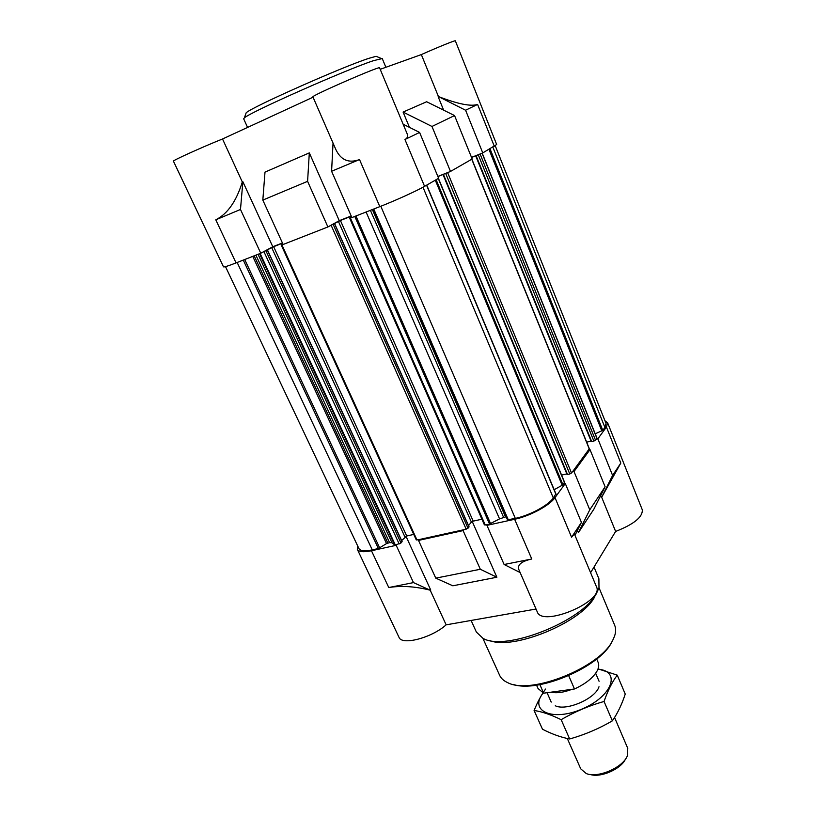 <?xml version="1.0" encoding="UTF-8"?>
<svg xmlns="http://www.w3.org/2000/svg" width="816" height="816" viewBox="0 0 816 816"><rect width="100%" height="100%" fill="white"/><g stroke="black" fill="none" stroke-linecap="round" stroke-linejoin="round"><path stroke-width="1.22" d="M471.556 157.498L482.766 152.918L496.669 144.503L455.338 40.82C455.644 40.025 438.58 46.91 421.342 54.58L380.195 69.319M313.058 97.196L222.523 138.985C203.051 146.747 171.799 160.885 173.431 161.17L223.492 266.842C223.951 267.291 228.143 265.975 236.059 262.905L260.773 253.235L272.789 246.748L282.438 242.964M262.823 200.093L307.591 181.336L309.315 152.888L264.996 172.105L262.823 200.093L283.132 244.484L327.899 226.96L339.272 220.667L351.206 215.985M404.95 139.505L419.597 132.437L438.62 178.276L424.575 186.344C417.058 190.74 395.27 200.634 379.817 206.642L359.519 159.559C348.789 163.475 340.915 160.16 335.886 149.614L312.926 96.9C310.172 96.196 380.919 65.362 379.583 67.84L407.031 133.518C408.153 136.252 407.459 138.251 404.95 139.505L424.575 186.344M333.04 143.065L331.592 171.268L351.9 217.566L379.817 206.642M260.773 253.235L240.485 209.467L242.862 181.703L272.789 246.748M222.523 138.985L242.301 181.948C236.416 201.215 227.582 213.833 215.791 219.82L240.485 209.467M327.899 226.96L307.591 181.336M242.301 181.948L242.862 181.703M419.597 132.437L403.135 124.195M465.589 110.231L477.595 104.428C470.954 106.672 457.909 104.05 438.447 96.563L465.589 110.231L482.766 152.918M437.917 176.562L450.493 171.452L472.168 158.998L454.553 115.556L426.646 101.745L403.094 112.067L409.469 127.367M438.151 96.696L443.639 110.15M421.342 54.58L438.447 96.563M309.315 152.888L339.272 220.667M463.1 530.604L463.825 529.727L419.271 539.539L418.506 540.406L463.1 530.604L480.318 569.262L435.775 578.146L452.829 585.796L496.873 577.238L480.318 569.262M388.773 587.53C401.217 585.5 415.028 586.378 430.195 590.192L413.467 582.604L388.773 587.53L371.464 550.749L396.178 545.312L396.964 544.445L394.597 544.802L391.966 542.722L389.569 542.65L386.529 543.599L378.389 548.536L372.269 549.882C364.752 551.443 360.295 550.994 358.907 548.536L225.491 266.628M371.464 550.749C363.497 552.391 358.785 551.912 357.316 549.311L357.602 545.782M495.22 145.748L606.033 423.412L604.911 427.441L602.789 430.338L595.211 433.806M596.843 438.07L596.312 439.202L597.863 438.814L612.602 475.442L601.504 497.576L620.813 463.08L612.602 475.442M604.993 420.811L607.614 422.8L606.431 427.064L597.863 438.814M605.095 486.764L590.009 449.585L588.448 449.973L572.404 471.913L574.025 471.536L589.774 509.816L578.401 532.664L593.895 509.133L605.095 486.764L589.774 509.816M590.009 449.585L574.025 471.536M413.467 582.604L396.178 545.312M418.506 540.406L435.775 578.146M574.974 535.367L581.431 522.393L571.577 537.224L574.403 533.98L596.476 586.796C604.595 601.3 542.038 627.708 537.244 611.827L518.874 569.66C517.16 564.856 521.465 561.296 531.767 559.001L514.641 519.282C529.992 516.069 549.596 505.512 555.002 497.638L571.577 537.224M581.431 522.393L565.294 483.511L555.002 497.638M577.453 530.39L578.401 532.664M601.698 497.281L615.621 531.44L590.58 572.71M600.688 495.567L601.504 497.576M607.614 422.8L642.304 509.837C642.763 517.058 633.869 524.27 615.621 531.44M430.195 590.192L446.148 624.842C431.674 637.918 401.676 645.691 399.004 637.306L357.316 549.311M472.24 521.506L496.873 577.238M405.98 536.234L430.756 590.08M536.02 609.032L446.148 624.842M366.088 212.017L499.555 518.884L486.948 525.361L514.641 519.282M565.294 483.511L554.176 489.702M555.778 494.006L553.33 498.015C548.219 505.43 529.778 515.365 515.314 518.395L507.47 519.833L372.994 209.314L507.47 519.833M372.361 209.559L505.522 516.926L506.195 516.895M505.522 516.926L499.555 518.884M486.948 525.361L504.125 564.509L531.767 559.001M504.125 564.509L520.118 572.536M596.312 439.202L593.885 441.14L591.284 441.65L475.81 155.948M591.049 441.089L586.673 442.17M589.101 448.535L588.448 449.973M572.404 471.913L569.792 474.025L567.089 474.524L443.149 174.665M566.824 473.882L561.592 475.116M564.376 482.276L563.652 483.888M487.652 524.484L484.418 524.923L349.676 218.219L351.696 217.097M481.909 519.2L473.209 521.138L471.393 522.107L468.527 525.596M468.925 526.779L468.017 528.238L463.825 529.727M419.271 539.539L416.293 539.957L281.224 245.024L282.938 244.055M413.763 534.419L406.705 535.99L401.645 540.569M401.951 541.569L400.972 543.007L396.964 544.445M349.676 218.219L351.839 217.433M351.308 216.22L340.415 220.493L473.209 521.138M328.868 226.43L340.415 220.493M281.224 245.024L283.07 244.351M282.54 243.188L273.646 246.677L406.705 535.99M261.793 252.685L273.646 246.677M331.592 171.268L359.519 159.559M403.094 112.067L431.98 126.46L450.493 171.452M454.553 115.556L431.98 126.46M471.515 157.386L481.195 153.541M437.866 176.44L448.861 172.094M513.325 684.451C538.733 693.314 600.729 666.478 611.898 641.784M482.848 638.245L499.616 675.291C501.014 678.382 503.696 680.83 507.634 682.615C530.624 695.375 600.719 667.172 612.816 640.121L614.56 636.123C615.937 632.023 615.978 628.402 614.672 625.26L599.015 587.734M489.396 640.407C512.876 650.729 582.002 622.22 594.66 596.843M471.107 620.456L476.36 632.043L482.939 638.296C504.798 651.882 582.665 621.292 596.486 593.385L598.985 587.836L598.893 578.758L594.017 567.049M247.574 127.429L243.658 118.799L244.351 117.922C248.951 112.73 345.647 69.788 373.483 60.67L382.245 58.548L385.876 67.279M245.81 113.832L246.177 112.802C250.696 107.579 342.169 66.912 368.791 58.364L376.135 56.294L377.145 56.732M536.54 685.134L538.05 688.541L543.66 693.182L574.474 688.979C585.633 683.818 593.191 677.79 597.139 670.895C598.822 667.651 599.158 664.826 598.148 662.408L596.69 658.981M543.66 693.182L539.855 684.614M574.474 688.979L568.701 675.699M550.933 692.192C556.665 693.427 563.693 692.468 571.996 689.316M590.254 774.486C600.505 778.015 620.996 769.111 625.403 759.196M567.304 738.49L580.737 768.856L586.235 773.537C597.628 778.464 622.781 767.693 627.31 755.942L627.779 748.394L614.57 717.499M617.243 675.138L625.24 694.069C621.884 704.392 617.59 713.317 612.357 720.854C598.903 728.698 584.674 734.737 569.67 738.97C561.112 737.389 552.044 734.135 542.477 729.218L534.092 710.481C542.038 711.664 551.055 714.734 561.153 719.681C574.658 711.797 588.948 705.728 604.054 701.464C607.767 690.734 612.163 681.952 617.243 675.138L598.036 668.865M612.357 720.854L604.054 701.464M545.578 689.041C541.375 694.855 537.54 702.005 534.092 710.481M569.67 738.97L561.153 719.681M555.278 705.758C566.243 711.358 595.609 698.588 598.995 686.746M543.17 692.998C528.574 711.042 552.677 722.027 582.593 708.798C612.673 695.946 621.068 670.823 597.914 669.191M236.059 262.905L215.791 219.82M477.595 104.428L494.312 146.288M606.431 427.064L620.813 463.08M426.574 185.201L555.951 494.425M422.984 187.231L553.33 498.015M380.797 206.254L515.314 518.395M373.748 209.018L508.327 519.935M370.403 210.324L503.584 517.354M355.939 215.985L490.6 523.668M354.787 216.434L489.529 524.076M350.411 217.994L485.245 525.014M338.405 221.401L471.393 522.107M334.601 223.839L469.027 527.014M333.265 224.573L468.017 528.238M331.235 225.502L466.191 529.207M281.867 244.82L417.017 540.039M271.677 247.564L404.92 536.928M267.403 250.155L402.064 541.804M265.985 250.92L400.972 543.007M263.996 251.818L399.177 543.966M260.131 253.48L395.25 544.823M259.549 253.705L394.597 544.802M258.04 254.306L391.966 542.722M255.898 255.143L389.569 542.65M254.164 255.816L387.835 543.038M252.736 256.377L386.529 543.599M244.708 259.519L379.705 547.975M243.27 260.08L378.389 548.536M237.16 262.477L372.269 549.882M492.854 147.125L604.911 427.441M490.008 148.757L602.789 430.338M488.957 149.359L601.831 430.97M482.062 153.194L596.914 438.376M480.155 154.142L595.537 440.263M478.339 154.958L593.885 441.14M476.146 155.836L591.722 441.67M471.75 159.242L589.244 448.882M447.698 172.768L571.547 473.096M445.76 173.645L569.792 474.025M443.476 174.553L567.538 474.555M438.274 178.48L564.55 482.674M436.121 179.714L562.958 484.847M435.295 180.183L562.234 485.398M334.703 223.768L469.078 526.85M267.526 250.073L402.135 541.63M482.195 153.143L596.975 438.172M475.738 155.968L591.284 441.65M471.883 159.171L589.305 448.657M443.068 174.675L567.089 474.524M438.437 178.388L564.621 482.409M426.737 185.099L556.033 494.149M246.177 112.802L244.351 117.922M376.135 56.294L381.133 58.456M599.087 681.289L595.66 673.271M551.218 702.107L547.067 692.713"/></g></svg>
